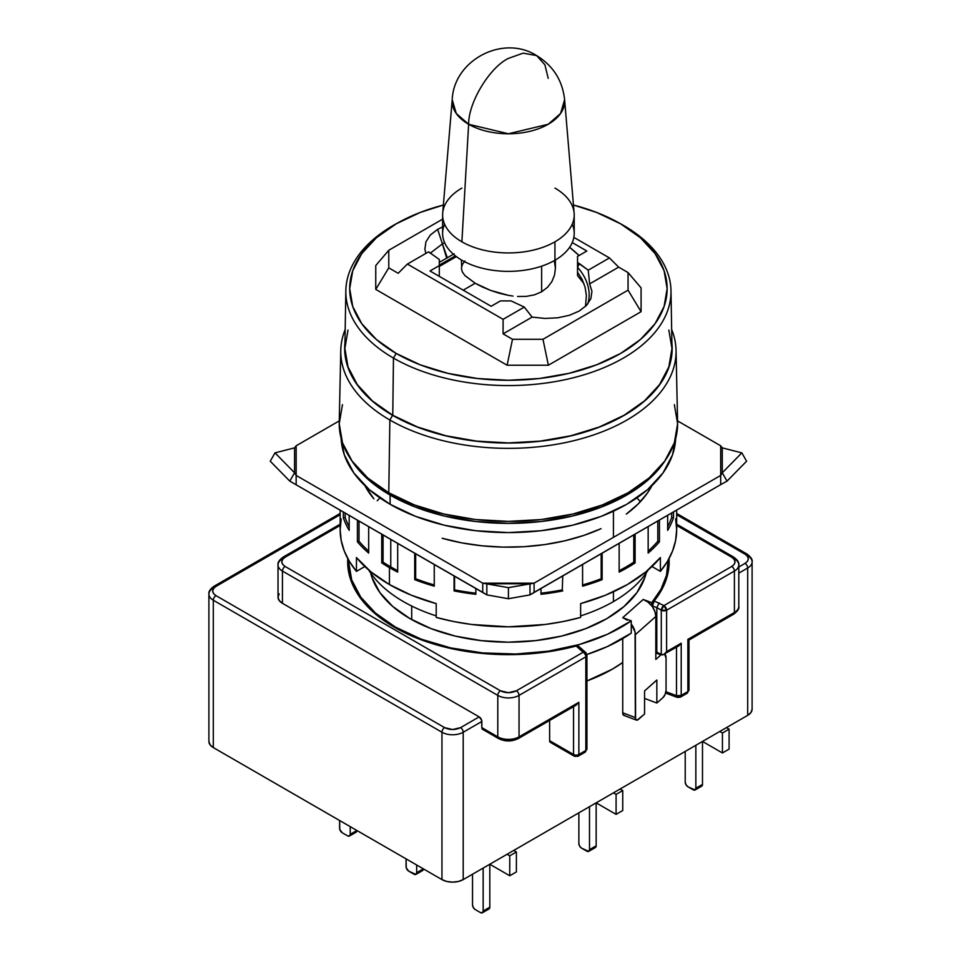 <?xml version="1.0" encoding="UTF-8"?>
<svg xmlns="http://www.w3.org/2000/svg" width="961" height="961" viewBox="0 0 961 961"><rect width="100%" height="100%" fill="white"/><g stroke="black" fill="none" stroke-linecap="round" stroke-linejoin="round"><path stroke-width="1.44" d="M548.202 78.322L544.923 64.831L536.61 55.594C553.176 65.768 562.509 80.484 564.612 99.716L560.563 113.494L548.202 124.257L508.417 133.771L468.632 124.257C468.403 102.503 489.521 67.546 508.417 58.393L523.144 53.143L536.61 55.594L523.144 53.143L508.417 58.393C489.557 67.51 468.415 102.443 468.632 124.257L461.893 241.812A65.792 37.984 180 0 1 442.613 214.952A65.792 37.984 180 0 1 461.893 188.092M439.297 275.843L439.297 259.47L428.594 251.83L407.392 264.071L428.594 251.83L439.297 259.47L439.297 275.843M464.752 275.399L475.178 283.255L463.214 290.162L475.178 283.255L464.932 275.591L462.289 271.855L461.412 268.227L462.301 264.623L464.944 260.972M541.644 291.796L541.644 266.161L541.644 291.796L547.554 287.279L551.89 281.585L554.521 275.11L555.41 268.239L554.521 275.11L551.89 281.585L547.554 287.279L541.644 291.796L534.472 294.835L541.644 291.796M526.292 296.384L534.472 294.835L526.292 296.384L517.547 296.493L526.292 296.384M513.006 296.072L508.465 295.375L513.006 296.072M499.372 293.261L508.465 295.375L490.59 290.402L499.372 293.261M482.386 286.979L490.59 290.402L475.178 283.255L482.386 286.979M461.412 259.963L461.64 266.425M572.251 224.165A65.792 37.984 180 0 1 554.941 260.239A65.792 37.984 180 0 1 461.893 260.239A65.792 37.984 0 0 0 554.941 260.239L554.941 241.812A65.792 37.984 180 0 1 461.893 241.812A65.792 37.984 0 0 0 554.941 241.812A65.792 37.984 0 0 0 574.137 213.114L564.612 99.716A56.267 32.482 180 0 1 531.205 130.996A56.267 32.482 180 0 1 468.632 124.257L456.271 113.494L452.211 99.716A56.267 32.482 180 0 0 468.632 124.257L461.893 241.812A65.792 37.984 0 0 1 442.697 213.114L452.211 99.716C453.772 60.099 503.023 34.2 536.61 55.594M618.692 222.724A162.589 93.866 180 0 1 623.377 225.33L620.65 223.841A158.721 91.631 180 0 1 620.65 353.432A158.721 91.631 180 0 1 396.184 353.432L393.457 358.081A162.589 93.866 0 0 0 623.377 358.081A162.589 93.866 0 0 0 623.377 225.33A162.589 93.866 180 0 1 670.994 290.775A162.589 93.866 180 0 1 571.375 378.25A162.589 93.866 180 0 1 393.457 358.081L392.761 415.272A163.55 94.43 0 0 0 571.747 435.561A163.55 94.43 0 0 0 671.967 347.57L670.994 290.775M442.613 214.952L442.613 233.379A65.792 37.984 0 0 0 461.893 260.239A65.792 37.984 180 0 1 444.583 224.165M442.408 243.866L430.168 253.284L442.408 243.866L437.651 229.355L442.408 243.866L444.607 242.64L442.408 243.866L447.358 257.824L442.408 243.866L446.709 258.197L442.408 243.866M430.312 235.037L425.951 241.776L424.894 249.103L425.819 253.428L424.894 249.103L425.951 241.776L430.312 235.037L437.651 229.355L442.613 226.904L437.651 229.355M342.476 404.653L339.221 423.705L342.476 442.769L352.098 461.088L367.739 477.977L388.773 492.777L389.866 420.005L392.617 415.344L417.434 427.104L445.748 435.85L476.464 441.219L508.417 443.045L540.358 441.219L571.086 435.85L599.4 427.104L624.206 415.344L644.579 401.025L659.714 384.676L669.024 366.946L672.171 348.495L671.883 342.825A163.754 94.55 180 0 1 575.579 434.72A163.754 94.55 180 0 1 392.617 415.344L389.866 420.005A167.646 96.797 0 0 0 589.922 436.15A167.646 96.797 0 0 0 671.655 329.503A167.646 96.797 180 0 1 676.051 350.369A167.646 96.797 180 0 1 573.525 440.763A167.646 96.797 180 0 1 389.866 420.005L388.773 492.777A169.196 97.686 0 0 0 574.125 513.727A169.196 97.686 0 0 0 677.601 422.504L676.051 350.369M390.106 495.083L390.106 504.297A167.31 96.593 0 0 0 570.474 525.691A167.31 96.593 0 0 0 675.679 438.444L672.52 454.829L662.994 472.956L647.534 489.654L626.728 504.297L601.37 516.309L572.444 525.235L541.055 530.736L508.417 532.586L475.779 530.736L444.39 525.235L415.464 516.309L390.106 504.297L390.106 495.083A167.31 96.593 180 0 1 351.053 459.586L353.84 463.743L369.3 480.452L390.106 495.083A167.31 96.593 180 0 0 665.781 459.586L662.994 463.743L647.534 480.452L626.728 495.083L601.37 507.096L572.444 516.021L541.055 521.523L508.417 523.373L475.779 521.523L444.39 516.021L415.464 507.096L390.106 495.083M368.64 569.933A148.511 85.745 0 0 0 403.404 601.598A148.511 85.745 0 0 0 436.21 615.893A148.511 85.745 180 0 1 403.404 601.598A148.511 85.745 180 0 1 368.64 569.933M613.43 601.598L613.43 591.76L613.43 601.598A148.511 85.745 180 0 1 580.624 615.893A148.511 85.745 0 0 0 613.43 601.598A148.511 85.745 0 0 0 648.194 569.933A148.511 85.745 180 0 1 613.43 601.598M613.43 537.355L613.43 511.192L613.43 537.355M636.843 497.906A148.511 85.745 180 0 1 640.41 501.666M411.704 606.043L411.704 619.593L411.704 606.043M642.825 582.57L642.549 581.753M374.273 581.753L374.009 582.57M377.241 500.765A148.511 85.745 180 0 1 379.991 497.906M341.155 438.444L344.314 454.829L353.84 472.956L369.3 489.654L390.106 504.297A167.31 96.593 0 0 1 341.155 438.444M340.771 350.369A167.646 96.797 180 0 1 345.179 329.503A167.646 96.797 0 0 0 389.866 420.005A167.646 96.797 180 0 1 340.771 350.369L339.233 422.504A169.196 97.686 0 0 0 388.773 492.777L414.419 504.933L443.67 513.955L475.407 519.517L508.417 521.391L541.427 519.517L573.164 513.955L602.415 504.933L628.05 492.777L649.095 477.977L664.736 461.088L674.358 442.769L677.613 423.705L674.358 404.653M392.617 415.344A163.754 94.55 180 0 1 344.951 342.837L344.651 348.495L347.798 366.946L357.12 384.676L372.255 401.025L392.617 415.344M668.832 330.079L671.967 348.495L668.832 366.922L659.522 384.628L644.411 400.953L624.061 415.272L599.28 427.008L571.002 435.741L540.322 441.111L508.417 442.925L476.512 441.111L445.832 435.741L417.555 427.008L392.761 415.272L372.424 400.953L357.312 384.628L348.002 366.922L344.867 348.495L348.002 330.079M398.178 273.284L407.392 264.071L398.178 273.284L388.773 267.855L398.178 273.284M589.634 283.891L618.656 267.146L609.442 257.932L588.228 270.173L589.634 283.891L591.94 291.315L590.871 298.655L586.522 305.382L579.183 311.064L569.332 315.304L557.668 317.815L544.971 318.439L532.118 317.106L524.31 307.088L503.096 319.328L503.096 333.863L532.118 317.106L524.31 307.088L511.072 300.913L500.441 300.913L491.131 306.283L429.987 270.978L439.297 265.608L429.987 270.978L491.131 306.283L500.441 300.913L511.072 300.913L524.31 307.088L503.096 319.328L407.392 264.071L503.096 319.328L503.096 333.863L512.501 339.281L542.977 339.281L628.05 290.162L628.05 272.576L618.656 267.146L589.634 283.891L591.94 291.315L590.871 298.655L586.522 305.382L579.183 311.064L569.332 315.304L557.668 317.815L544.971 318.439L532.118 317.106L503.096 333.863L512.501 339.281L507.108 365.228L548.371 365.228L641.083 311.7L641.083 287.88L628.05 272.576L628.05 290.162L641.083 311.7L628.05 290.162L542.977 339.281L548.371 365.228L542.977 339.281L512.501 339.281L507.108 365.228L375.751 289.393L388.773 267.855L388.773 250.256L388.773 267.855L375.751 289.393L375.751 265.56L388.773 250.256L442.613 219.168L388.773 250.256L375.751 265.56L375.751 289.393L507.108 365.228L548.371 365.228L641.083 311.7L641.083 287.88L628.05 272.576L618.656 267.146L609.442 257.932L573.849 237.379L609.442 257.932L588.228 270.173L589.634 283.891M577.537 267.29L579.459 263.65L588.228 270.173L577.537 262.533L577.537 256.395L577.537 267.29A46.993 36.062 -152.2 0 1 587.736 303.988A46.993 36.062 27.8 0 0 577.537 267.29L577.537 262.533L579.459 263.65L577.537 267.29L577.537 272.215L582.126 279.411L577.537 272.215L577.537 275.651L583.928 283.579A110.911 64.039 -120 0 0 577.537 275.651L577.537 267.29M345.84 290.775L344.867 347.57A163.55 94.43 0 0 0 392.761 415.272L393.457 358.081A162.589 93.866 180 0 1 345.84 290.775A162.589 93.866 180 0 1 398.142 222.724M554.941 188.092A65.792 37.984 180 0 1 574.21 214.952A65.792 37.984 180 0 1 554.941 241.812L554.941 260.239A65.792 37.984 0 0 0 574.21 233.379L574.21 214.952M585.525 306.391L586.378 295.423L585.093 287.267L582.126 279.411L585.093 287.267L586.378 295.423M454.133 253.836L439.297 262.365L454.133 253.836M623.377 225.33A162.589 93.866 0 0 0 620.025 223.445L617.37 222.003A158.721 91.631 180 0 1 620.65 223.841L623.377 225.33M399.452 222.003L396.797 223.445A162.589 93.866 0 0 0 393.457 358.081L396.184 353.432A158.721 91.631 180 0 1 399.452 222.003A158.721 91.631 180 0 1 443.369 205.041L420.233 212.441L396.184 223.841L376.448 237.727L361.78 253.56L352.747 270.75L349.696 288.636L352.747 306.511L361.78 323.701L376.448 339.545L396.184 353.432L420.233 364.82L447.682 373.288L477.449 378.502L508.417 380.268L539.385 378.502L569.152 373.288L596.589 364.82L620.65 353.432L640.386 339.545L655.054 323.701L664.087 306.511L667.138 288.636L664.087 270.75L655.054 253.56L640.386 237.727L620.65 223.841L596.589 212.441L573.465 205.041A158.721 91.631 180 0 1 617.37 222.003M455.382 255.854L439.297 265.14L455.382 255.854M554.305 260.599L555.41 268.239L555.41 259.963M579.063 255.518A110.911 64.039 -120 0 0 569.633 247.301L579.063 255.518M586.847 251.025L577.537 256.395L586.847 251.025L572.239 242.592L586.847 251.025M410.047 618.656A139.117 80.316 180 0 1 370.646 572.984L371.979 577.525L379.895 592.589L392.749 606.475L410.047 618.656L431.129 628.638L455.178 636.062L481.281 640.627L508.417 642.176L535.553 640.627L561.656 636.062L585.705 628.638L606.787 618.656L624.085 606.475L636.939 592.589L644.855 577.525L646.188 572.984A139.117 80.316 180 0 1 552.599 638.02A139.117 80.316 180 0 1 410.047 618.656M622.728 617.659L631.257 620.854L631.257 633.143L631.257 624.085A15.04 10.295 48.4 0 1 635.341 634.668L635.581 719.116L637.239 720.125L644.555 713.975L644.555 690.947L644.555 713.975L638.416 719.429A5.634 2.511 -69.4 0 1 636.434 720.101A5.634 2.511 -69.4 0 1 635.341 717.555L622.728 712.822L622.728 638.597L622.728 712.822L635.341 717.555L635.077 632.038L631.257 624.085L631.257 620.854L622.728 617.659L643.209 599.46L651.738 602.655L660.952 589.345L666.478 575.387L668.183 560.143A159.79 92.256 180 0 1 668.207 561.861A159.79 92.256 180 0 1 651.738 602.655L651.738 605.886A15.04 10.295 48.4 0 1 652.531 606.956L652.531 606.019L652.531 606.956A15.04 10.295 -131.6 0 0 651.738 605.886L647.786 602.006L643.209 599.46L651.738 602.655L651.738 605.886A15.04 10.295 -131.6 0 0 643.209 599.46L622.728 617.659L627.305 620.217M668.171 572.083A159.79 92.256 0 0 0 667.859 567.999M348.627 561.861L351.69 579.855L360.783 597.165L375.547 613.118L395.427 627.089L421.158 639.149L450.661 647.882L482.638 652.903L515.721 654.021L548.503 651.162L579.543 644.471L607.532 634.224L631.257 620.854A159.79 92.256 180 0 1 395.427 627.089L395.427 627.857L395.427 627.089A159.79 92.256 180 0 1 348.627 561.861A159.79 92.256 180 0 1 348.651 560.143L348.627 571.879M348.627 565.645A160.739 92.797 0 0 0 348.122 568.768M394.755 627.473A160.739 92.797 180 0 1 347.678 561.861A160.739 92.797 180 0 1 347.786 558.581L350.765 579.963L359.919 597.37L374.766 613.418L394.755 627.473A160.739 92.797 180 0 0 576.168 646.008L553.236 650.981L529.259 653.876L504.789 654.633L480.416 653.24L456.679 649.72L434.156 644.158L413.35 636.687L394.755 627.473M283.207 557.068C279.255 559.939 277.537 562.569 278.029 564.924A15.04 8.685 0 0 0 282.438 571.062L497.786 695.392A3.76 2.174 -60 0 1 500.441 690.791A3.76 2.174 120 0 0 497.786 695.392L497.786 736.847L481.833 727.633L481.629 720.197L479.167 716.882L282.438 603.304L279.171 600.481L278.029 597.165A15.04 8.685 0 0 0 282.438 603.304L282.438 571.062L497.786 695.392A15.04 8.685 0 0 0 519.048 695.392A15.04 8.685 180 0 1 497.786 695.392L497.786 736.847A15.04 8.685 0 0 0 519.048 736.847L519.048 695.392L585.838 656.843A3.76 2.174 -120 0 0 583.171 652.231A3.76 2.571 -48.4 0 1 585.669 652.495L578.582 646.236L576.168 646.008L583.171 652.231L516.393 690.791C511.06 693.301 505.738 693.301 500.441 690.791L285.093 566.461C280.756 563.386 280.756 560.311 285.093 557.248L340.158 525.463L285.093 557.248A3.76 2.174 -120 0 0 283.207 557.068A3.76 2.174 60 0 1 285.093 557.248L282.714 559.266L281.789 561.861L282.714 564.443L285.093 566.461A3.76 2.174 120 0 0 282.438 571.062A15.04 8.685 180 0 1 278.029 564.924A15.04 8.685 180 0 1 282.438 558.785A3.76 2.174 60 0 1 283.207 557.068L340.158 524.189M583.171 752.007L585.057 752.199A3.76 2.174 -120 0 0 585.838 750.469L578.87 754.493A3.76 2.174 60 0 1 578.09 756.211A3.76 2.174 60 0 1 576.216 756.031A3.76 2.174 -60 0 1 574.33 756.211A3.76 2.174 -60 0 1 573.549 754.493A3.76 2.174 0 0 0 578.87 754.493A3.76 2.174 60 0 1 578.09 756.211L585.057 752.199L586.931 748.943L586.33 747.754M654.141 601.009L652.531 606.019L656.807 607.628L659.186 602.859L656.807 607.628L661.288 610.211L661.288 654.717L663.943 654.453L666.61 651.654L666.61 610.211A3.76 2.174 180 0 1 661.288 610.211A3.76 2.174 -60 0 1 663.943 605.598A3.76 2.174 60 0 1 666.61 610.211L734.396 571.062A3.76 2.174 -120 0 0 731.741 566.461L663.943 605.598L666.61 610.211L661.288 610.211L663.943 605.598L654.177 600.973A160.739 92.797 180 0 0 669.144 561.861A160.739 92.797 180 0 0 669.048 558.581L667.799 573.885L662.778 587.736L654.177 600.973L663.943 605.598L731.741 566.461L734.12 564.443L735.045 561.861L734.12 559.266L731.741 557.248L676.664 525.463L731.741 557.248A3.76 2.174 -60 0 1 733.615 557.068A3.76 2.174 -60 0 1 734.396 558.785A15.04 8.685 180 0 1 738.805 564.924A15.04 8.685 180 0 1 734.396 571.062A15.04 8.685 0 0 0 738.805 564.924C739.297 562.569 737.567 559.939 733.615 557.068A3.76 2.174 120 0 0 731.741 557.248C736.078 560.335 736.078 563.398 731.741 566.461A3.76 2.174 60 0 1 734.396 571.062L734.396 612.505A15.04 8.685 0 0 0 738.805 606.367A15.04 8.685 180 0 1 734.396 612.505L687.872 639.377L687.872 691.56L688.977 690.022L688.977 640.014L687.872 639.377L688.689 639.846M551.266 742.565L549.62 740.679L549.62 720.462L549.62 740.679L573.549 754.493L549.62 740.679A3.76 2.174 120 0 0 550.401 742.397L574.33 756.211A3.76 2.174 -60 0 1 573.549 754.493L573.549 706.647L573.549 754.493A3.76 2.174 0 0 0 578.87 754.493L578.87 702.311L576.216 705.11L578.87 702.311L519.048 736.847A3.76 2.174 60 0 1 518.267 738.565A3.76 2.174 -120 0 0 519.048 736.847L578.87 702.311L578.87 754.493L585.838 750.469L585.838 656.843L519.048 695.392L519.048 736.847A15.04 8.685 180 0 1 497.786 736.847L481.833 727.633L481.833 721.495L463.214 732.234L481.833 721.495A3.76 2.174 -120 0 0 479.167 716.882L460.559 727.633C455.226 730.132 449.904 730.132 444.607 727.633L452.583 729.543L460.559 727.633A3.76 2.174 60 0 1 463.214 732.234L463.214 879.591L747.694 715.356L463.214 879.591A15.04 8.685 0 0 1 441.952 879.591L446.829 881.477L452.583 882.138L458.337 881.477L463.214 879.591L463.214 732.234A15.04 8.685 180 0 1 441.952 732.234A3.76 2.174 -60 0 1 444.607 727.633A3.76 2.174 120 0 0 441.952 732.234L441.952 879.591L213.306 747.586L213.306 600.229A3.76 2.174 -60 0 1 215.961 595.628A3.76 2.174 120 0 0 213.306 600.229A15.04 8.685 180 0 1 208.897 594.09A15.04 8.685 0 0 0 213.306 600.229L441.952 732.234L441.952 879.591L213.306 747.586L210.051 744.775L208.897 741.448A15.04 8.685 0 0 0 213.306 747.586L213.306 600.229L441.952 732.234A15.04 8.685 0 0 0 463.214 732.234A3.76 2.174 -120 0 0 460.559 727.633L479.167 716.882L282.438 603.304L282.438 571.062A3.76 2.174 -60 0 1 285.093 566.461L500.441 690.791L508.417 692.701L516.393 690.791A3.76 2.174 60 0 1 519.048 695.392A3.76 2.174 -120 0 0 516.393 690.791L583.171 652.231A3.76 2.571 -48.4 0 1 585.657 652.483M578.87 843.518L578.87 812.826L578.87 843.518L579.651 846.148L581.525 848.131A3.76 2.174 60 0 1 578.87 843.518M586.847 851.194L581.525 848.131L588.721 851.386A3.76 2.174 60 0 1 586.847 851.194M595.376 847.542A3.76 2.174 -120 0 0 596.156 845.824L589.501 849.668A3.76 2.174 60 0 1 588.721 851.386L589.501 849.668L596.156 845.824L596.156 802.843L596.156 845.824L595.376 847.542L588.721 851.386M589.501 806.687L589.501 849.668L589.501 806.687M622.74 810.519L616.085 814.363L596.144 802.843L616.085 814.363L616.085 794.399L622.74 790.567L622.74 810.519L616.085 814.363L616.085 794.399L613.43 792.873L616.085 794.399L622.74 790.567L620.073 789.029L622.74 790.567L622.74 810.519M685.217 782.122L685.217 751.43L685.217 782.122L685.998 784.741L687.872 786.735A3.76 2.174 60 0 1 685.217 782.122M693.193 789.798L687.872 786.735L695.067 789.99A3.76 2.174 60 0 1 693.193 789.798M701.722 786.146A3.76 2.174 -120 0 0 702.491 784.428L695.848 788.26A3.76 2.174 60 0 1 695.067 789.99L695.848 788.26L702.491 784.428L702.491 741.448L722.432 752.956L702.491 741.448L702.491 784.428L701.722 786.146L695.067 789.99M695.848 745.292L695.848 788.26L695.848 745.292M729.087 749.124L722.432 752.956L722.432 733.003L729.087 729.171L729.087 749.124L722.432 752.956L722.432 733.003L719.777 731.477L722.432 733.003L729.087 729.171L726.42 727.633L729.087 729.171L729.087 749.124M339.593 828.178L339.593 820.502L339.798 829.463L342.248 832.779A3.76 2.174 60 0 1 339.593 828.178M347.57 835.854L342.248 832.779L347.57 835.854L349.444 836.034A3.76 2.174 60 0 1 347.57 835.854M354.213 832.01L356.099 832.202A3.76 2.174 -120 0 0 356.879 830.472L350.224 834.316A3.76 2.174 60 0 1 349.444 836.034L350.224 834.316L350.224 826.64L350.224 834.316L356.879 830.472L356.099 832.202L349.444 836.034M406.059 866.546L406.059 858.87L406.263 867.843L408.713 871.159A3.76 2.174 60 0 1 406.059 866.546M414.035 874.222L408.713 871.159L415.909 874.414A3.76 2.174 60 0 1 414.035 874.222M420.678 870.39L422.564 870.57A3.76 2.174 -120 0 0 423.345 868.852L416.69 872.684A3.76 2.174 60 0 1 415.909 874.414L416.69 872.684L416.69 865.008L416.69 872.684L423.345 868.852L422.564 870.57L415.909 874.414M472.524 904.926L472.524 874.222L472.524 904.926L473.305 907.544L475.178 909.526A3.76 2.174 60 0 1 472.524 904.926M480.5 912.602L475.178 909.526L480.5 912.602L482.374 912.782A3.76 2.174 60 0 1 480.5 912.602M489.029 908.95A3.76 2.174 -120 0 0 489.81 907.22L483.155 911.064A3.76 2.174 60 0 1 482.374 912.782L483.155 911.064L489.81 907.22L489.81 864.239L509.75 875.759L489.81 864.239L489.81 907.22L489.029 908.95L482.374 912.782M483.155 868.083L483.155 911.064L483.155 868.083M516.393 871.915L509.75 875.759L509.75 855.807L516.393 851.963L516.393 871.915L509.75 875.759L509.75 855.807L507.084 854.269L509.75 855.807L516.393 851.963L513.739 850.425L516.393 851.963L516.393 871.915M208.897 741.448L208.897 594.09A15.04 8.685 180 0 1 213.306 587.952A3.76 2.174 60 0 1 214.087 586.234A3.76 2.174 60 0 1 215.961 586.414L340.158 514.712L215.961 586.414A3.76 2.174 -120 0 0 214.087 586.234L340.158 513.438M685.217 693.097L687.091 693.277L687.872 691.56L681.205 695.416A3.76 2.174 60 0 1 680.424 697.133A3.76 2.174 60 0 1 678.55 696.941A3.76 1.67 -69.4 0 1 677.229 697.398L676.496 695.692L681.205 695.416L687.872 691.56A3.76 2.174 0 0 0 688.977 690.022L687.091 693.277A3.76 2.174 -120 0 0 687.872 691.56L687.872 639.377L734.396 612.505A3.76 2.174 60 0 1 733.615 614.235A3.76 2.174 -120 0 0 734.396 612.505L734.396 571.062L666.61 610.211L666.61 651.654L681.205 643.221L681.205 695.416L680.424 697.133L687.091 693.277M215.961 595.628C211.624 592.541 211.624 589.477 215.961 586.414L213.594 588.432L212.657 591.027L213.594 593.61L215.961 595.628L444.607 727.633L215.961 595.628M745.063 554.197L745.039 554.185A3.76 2.174 -60 0 1 746.913 553.992A3.76 2.174 -60 0 1 747.694 555.722A15.04 8.685 180 0 1 752.103 561.861A15.04 8.685 180 0 1 747.694 567.999A15.04 8.685 0 0 0 752.103 561.861C752.739 559.71 751.009 557.092 746.913 553.992A3.76 2.174 120 0 0 745.039 554.185L676.664 514.712L745.039 554.185C749.34 557.248 749.34 560.323 745.039 563.398L747.406 561.368L748.343 558.785L747.406 556.203L745.063 554.197M586.919 655.522A3.76 2.174 180 0 1 585.838 656.843A3.76 2.174 -120 0 0 583.171 652.231L576.168 646.008L578.582 646.236M593.49 847.362L594.511 847.71M699.836 785.966L700.857 786.314M487.143 908.758L488.164 909.118M497.786 736.847A3.76 2.174 120 0 0 498.555 738.565A3.76 2.174 -60 0 1 497.786 736.847M500.441 738.372A3.76 2.174 -60 0 1 498.555 738.565C505.126 741.748 511.696 741.748 518.267 738.565A3.76 2.174 60 0 1 516.393 738.372L514.808 739.141M688.977 640.014L733.615 614.235A3.76 2.174 60 0 1 731.741 614.043M278.029 564.924L278.029 597.165L279.171 593.838M738.805 566.99L745.039 563.398A3.76 2.174 60 0 1 747.694 567.999A3.76 2.174 -120 0 0 745.039 563.398L738.805 566.99M586.931 748.943L586.931 655.306L585.669 652.495A3.76 2.571 -48.4 0 1 586.33 654.129A3.76 2.174 180 0 1 586.931 655.306A3.76 2.174 180 0 1 585.838 656.843L585.838 750.469A3.76 2.174 0 0 0 586.931 748.943L585.057 752.199M668.7 568.768A160.739 92.797 0 0 0 668.207 565.645M752.103 709.218A15.04 8.685 0 0 1 747.694 715.356L747.694 567.999L738.805 573.128L747.694 567.999L747.694 715.356L750.949 712.533L752.103 709.218L752.103 561.861M482.602 729.351L481.833 727.633A3.76 2.174 120 0 0 482.602 729.351L498.555 738.565M512.898 739.754L503.936 739.754M653.024 603.268L652.531 606.019L656.807 607.628L656.807 652.135L661.288 654.717L661.288 610.211L656.807 607.628L656.807 652.135L655.822 651.762L655.822 616.457L654.97 611.713L652.531 606.956A15.04 10.295 -131.6 0 1 655.822 616.457L655.822 659.438L660.94 654.885A9.394 4.18 -69.4 0 1 661.204 654.669L655.822 652.975L660.94 654.885L655.822 659.438L655.822 651.762L662.501 654.958L678.55 646.032L681.205 643.221L666.61 651.654L663.943 654.453M622.728 662.465L612.097 669.3L586.931 680.941A146.637 84.664 0 0 0 622.728 662.465M680.424 697.133L677.229 697.398A3.76 1.67 -69.4 0 1 676.496 695.692L676.496 647.209L676.496 695.692A3.76 2.174 0 0 0 681.205 695.416L681.205 643.221L678.934 645.78M676.496 695.692L665.925 691.728L676.496 695.692M656.843 680.016L644.555 690.947L656.843 680.016L656.843 703.044L644.555 698.443L656.843 703.044L656.843 680.016M662.994 697.59L656.843 703.044L662.994 697.59A5.634 2.511 -69.4 0 0 666.057 690.25L666.057 658.009L666.057 690.25L665.156 694.31L662.994 697.59M675.823 646.321L676.496 646.513M664.712 654.021A9.394 4.18 -69.4 0 1 666.057 658.009L664.568 653.924M624.626 715.392L623.629 715.284L622.728 712.822A5.634 2.511 110.6 0 0 623.821 715.38L636.434 720.101M635.341 634.668L655.822 616.457L635.341 634.668M586.847 654.513A159.79 92.256 0 0 0 631.257 633.143L607.532 646.501L586.847 654.513M341.191 518.928L340.158 529.679L341.191 540.43L344.278 551.049L349.384 561.404L356.447 571.375L356.447 557.56A168.259 97.145 0 0 0 389.445 584.552L389.445 567.675A168.259 97.145 180 0 1 381.733 562.918L383.067 562.149L383.067 534.833L383.067 562.149L381.733 562.918L381.733 534.064L381.733 562.918A168.259 97.145 0 0 0 389.445 567.675A168.259 97.145 0 0 0 397.686 572.119L397.686 543.265L397.686 572.119A168.259 97.145 180 0 1 389.445 567.675L389.445 584.552A168.259 97.145 0 0 0 436.21 603.604L436.21 617.418A168.259 97.145 0 0 0 580.624 617.418L580.624 603.604A168.259 97.145 0 0 0 660.387 557.56L660.387 571.375A168.259 97.145 0 0 0 676.664 529.679L675.631 518.928M414.708 579.663L414.708 553.092L414.708 579.663L415.657 578.726A166.373 96.052 0 0 0 434.252 584.961A166.373 96.052 180 0 1 415.657 578.726L415.657 553.644L415.657 578.726L414.708 579.663A168.259 97.145 0 0 0 434.252 586.174A168.259 97.145 180 0 1 414.708 579.663M434.252 564.371L434.252 586.174L434.252 564.371M454.072 590.919L454.072 575.819L454.553 589.862A166.373 96.052 0 0 0 475.863 593.177A166.373 96.052 180 0 1 454.553 589.862L454.553 576.107L454.072 590.919A168.259 97.145 0 0 0 475.863 594.294A168.259 97.145 180 0 1 454.072 590.919M475.863 588.408L475.863 594.294L475.863 588.408M540.971 594.294L540.971 588.408L540.971 594.294A168.259 97.145 0 0 0 562.762 590.919A168.259 97.145 180 0 1 540.971 594.294M562.762 575.819L562.269 589.862A166.373 96.052 180 0 1 540.971 593.177A166.373 96.052 0 0 0 562.269 589.862L562.762 575.819M582.582 586.174L582.582 564.371L582.582 586.174A168.259 97.145 0 0 0 602.127 579.663A168.259 97.145 180 0 1 582.582 586.174M602.127 553.092L602.127 579.663L601.178 578.726L601.178 553.644L601.178 578.726A166.373 96.052 180 0 1 582.582 584.961A166.373 96.052 0 0 0 601.178 578.726L602.127 579.663L602.127 553.092M619.148 572.119L619.148 543.265L619.148 572.119A168.259 97.145 0 0 0 635.101 562.918A168.259 97.145 180 0 1 619.148 572.119M635.101 534.064L635.101 562.918L635.101 534.064M648.158 553.08L648.158 526.52L648.158 553.08A168.259 97.145 0 0 0 659.438 541.8A168.259 97.145 180 0 1 648.158 553.08M659.438 520.009L659.438 541.8L657.804 541.259L657.804 520.946L657.804 541.259A166.373 96.052 180 0 1 648.158 551.109A166.373 96.052 0 0 0 657.804 541.259L659.438 541.8L659.438 520.009M667.655 530.364L667.655 515.264L667.655 530.364A168.259 97.145 0 0 0 673.493 517.775A168.259 97.145 180 0 1 667.655 530.364M673.493 511.889L673.493 517.775L671.667 517.499L671.667 512.946L671.667 517.499A166.373 96.052 180 0 1 667.655 526.82A166.373 96.052 0 0 0 671.667 517.499L673.493 517.775L673.493 511.889M390.767 566.906L390.767 539.277L390.767 566.906A166.373 96.052 0 0 0 397.686 570.678A166.373 96.052 180 0 1 390.767 566.906A166.373 96.052 180 0 1 383.067 562.149A166.373 96.052 0 0 0 390.767 566.906M486.831 594.883L508.417 598.727L530.004 594.883L508.417 598.727L508.417 587.639L530.004 583.783L530.004 594.883L530.004 583.783L486.831 583.783L508.417 587.639L508.417 598.727L486.831 594.883L486.831 583.783L486.831 594.883L482.734 592.372L482.734 583.159L508.417 587.639L534.1 583.159L534.1 592.372L530.004 594.883L720.678 484.644L720.678 475.443L722.264 472.788L741.832 452.871L722.264 447.862L722.264 472.788L727.033 481.125L746.601 461.22L741.832 452.871L746.601 461.22L727.033 481.125L722.264 472.788L741.832 452.871L722.264 447.862L720.678 445.784L722.264 447.862L722.264 472.788L720.678 475.443L720.678 484.644L534.1 592.372L534.1 583.159L530.004 583.783L482.734 583.159L482.734 592.372L289.802 481.125L270.233 461.22L289.802 481.125L294.571 472.788L289.802 481.125L486.831 594.883M270.233 461.22L275.002 452.871L294.571 472.788L294.571 447.862L275.002 452.871L270.233 461.22M345.155 517.499A166.373 96.052 0 0 0 349.179 526.82A166.373 96.052 180 0 1 345.155 517.499L345.155 512.946L345.155 517.499L343.341 517.775L345.155 517.499M359.018 541.259A166.373 96.052 0 0 0 368.676 551.109A166.373 96.052 180 0 1 359.018 541.259L359.018 520.946L359.018 541.259L357.396 541.8L359.018 541.259M727.033 481.125L720.678 484.644L727.033 481.125M633.767 562.149L633.767 534.833L633.767 562.149L635.101 562.918L633.767 562.149A166.373 96.052 180 0 1 619.148 570.678A166.373 96.052 0 0 0 633.767 562.149M294.571 447.862L275.002 452.871L294.571 472.788L296.156 475.443L296.156 484.644L296.156 475.443L294.571 472.788L294.571 447.862L296.156 445.784L294.571 447.862M340.158 510.051L340.158 529.679A168.259 97.145 0 0 0 356.447 571.375L364.844 566.522L356.447 571.375L356.447 557.56L370.946 571.879L389.445 584.552L411.404 595.243L436.21 603.604L436.21 617.418L453.472 621.503L471.407 624.446L508.417 626.824L545.428 624.446L563.362 621.503L580.624 617.418L580.624 603.604L605.418 595.243L627.389 584.552L645.888 571.879L660.387 557.56L660.387 571.375L651.978 566.522L660.387 571.375L667.439 561.404L672.544 551.049L675.631 540.43L676.664 529.679L676.664 510.051M343.341 511.889L343.341 517.775A168.259 97.145 0 0 0 349.179 530.364L349.179 515.264L349.179 530.364A168.259 97.145 180 0 1 343.341 517.775L343.341 511.889M357.396 520.009L357.396 541.8A168.259 97.145 0 0 0 368.676 553.08L368.676 526.52L368.676 553.08A168.259 97.145 180 0 1 357.396 541.8L357.396 520.009M296.156 445.784L296.156 475.443L482.734 583.159L534.1 583.159L720.678 475.443L720.678 445.784L677.565 420.894L720.678 445.784L720.678 475.443L534.1 583.159L482.734 583.159L296.156 475.443L296.156 445.784L339.269 420.894L296.156 445.784M601.045 528.67L583.627 535.481L564.744 540.827L544.743 544.587L524.021 546.701L502.999 547.109L482.074 545.824L461.676 542.857L442.204 538.268A149.928 86.562 180 0 0 601.045 528.67M373.901 498.843L364.904 485.641A149.928 86.562 180 0 0 373.901 498.843M651.93 485.641L647.354 493.125L638.104 504.032L626.308 514.087A149.928 86.562 180 0 0 651.93 485.641M439.297 266.473L456.367 256.611M645.179 574.39L645.179 576.552M371.655 574.39L371.655 576.552M668.207 561.861L668.207 571.879M676.664 524.189L733.615 557.068M574.33 756.211L578.09 756.211M214.087 586.234C210.135 589.105 208.405 591.724 208.897 594.09M676.664 513.438L746.913 553.992M733.615 614.235C737.712 611.136 739.441 608.517 738.805 606.367L738.805 564.924M576.216 705.11L518.267 738.565M665.613 693.037L677.229 697.398"/></g></svg>
